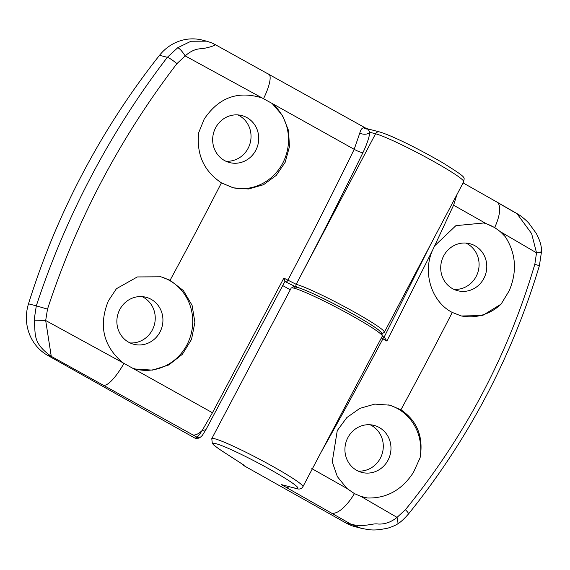<?xml version="1.0" encoding="UTF-8"?>
<svg xmlns="http://www.w3.org/2000/svg" width="570" height="570" viewBox="0 0 570 570"><rect width="100%" height="100%" fill="white"/><g stroke="black" fill="none" stroke-linecap="round" stroke-linejoin="round"><path stroke-width="0.85" d="M142.044 296.607A24.282 22.95 -75.5 0 1 152.29 330.051A24.282 22.95 -75.5 0 1 130.067 342.919M159.978 332.039A24.282 22.95 -75.5 0 1 133.815 344.273A24.282 22.95 -75.5 0 1 119.821 309.482A24.282 22.95 -75.5 0 1 145.977 297.248A24.282 22.95 -75.5 0 1 159.978 332.039M160.134 276.592A47.837 45.201 -75.5 0 1 186.903 344.907A47.837 45.201 -75.5 0 1 135.375 368.997A47.837 45.201 -75.5 0 1 135.218 368.954M193.016 434.981L196.928 437.183A3.677 3.662 57.2 0 0 200.633 437.033L198.859 438.173L195.225 438.28L196.928 437.183C197.726 436.891 199.471 434.668 202.158 430.514C198.624 433.87 195.574 435.359 193.016 434.981L51.264 356.343C31.949 342.613 35.995 334.419 34.129 320.119L36.309 305.841L47.502 309.111L45.678 320.511L122.7 362.67L212.46 412.751L283.846 278.096L296.179 284.316A51.514 4.09 27.8 0 1 348.006 308.555A51.514 4.09 27.8 0 1 384.344 332.274L463.716 181.723A51.514 4.09 -152.2 0 0 427.379 158.004A51.514 4.09 -152.2 0 0 375.559 133.772L296.186 284.316A1537.318 487.799 119.3 0 0 362.912 152.689C366.603 145.065 368.94 138.275 369.937 132.311L367.985 129.119L363.667 127.815A7.36 7.153 -117.7 0 0 367.985 129.119M122.7 362.67C103.248 346.004 98.468 325.406 108.35 300.882L116.408 288.726L137.313 276.942L160.932 276.792L170.081 280.255L183.419 290.636L192.083 305.32L194.904 322.342L191.513 339.428L182.379 354.298L168.734 364.992L152.382 370.122L135.453 369.018L132.653 368.199M237.84 114.912A24.282 22.95 -75.5 0 1 248.085 148.35A24.282 22.95 -75.5 0 1 225.863 161.225M290.265 289.802L282.748 285.584M195.225 438.28L47.73 355.423A44.154 41.724 104.5 0 1 28.5 303.817A735.913 695.436 104.5 0 1 82.757 173.23A735.913 695.436 104.5 0 1 159.529 55.297A44.154 41.724 -75.5 0 1 202.493 40.128L206.511 41.168L190.986 41.247L177.762 47.702C179.664 48.521 182.136 51.25 185.193 55.903L176.921 63.64C120.071 137.904 76.929 219.721 47.502 309.111M255.773 150.338A24.282 22.95 -75.5 0 1 229.617 162.571A24.282 22.95 -75.5 0 1 215.617 127.78A24.282 22.95 -75.5 0 1 241.78 115.546A24.282 22.95 -75.5 0 1 255.773 150.338M296.079 286.995L286.062 282.079A2.209 0.698 -60.7 0 0 287.786 280.305A1529.958 485.462 -60.7 0 0 354.191 149.319L272.047 103.412A47.837 45.201 -75.5 0 1 282.706 163.205A47.837 45.201 -75.5 0 1 232.218 187.559M272.196 103.533L282.556 115.575L288.534 130.523L289.453 146.682L285.2 162.236L276.243 175.41L263.575 184.694L248.67 188.998L233.237 187.829L221.424 182.87C203.861 171.064 196.294 154.313 198.723 132.603L204.153 119.18C218.673 97.47 238.032 90.409 262.243 98.011L185.193 55.903C190.701 51.001 196.322 48.607 202.044 48.721C208.1 47.681 212.582 46.391 215.489 44.859M28.5 303.817L36.309 305.841C51.264 260.576 69.718 217.134 91.656 175.532C113.544 133.993 138.774 94.591 167.338 57.313L177.762 47.702M286.062 282.079L284.922 281.438L205.891 429.709L202.158 430.514L212.46 412.751M176.921 63.64C172.589 60.092 169.397 57.983 167.338 57.313L159.529 55.297M272.047 103.412L262.243 98.011M362.912 152.689A7.36 1.261 -154 0 1 354.191 149.319L359.805 133.017C360.703 129.654 361.993 127.922 363.667 127.815A29.433 9.341 119.3 0 0 362.235 126.184L215.325 44.66C213.216 43.783 214.192 43.498 206.525 41.175M34.129 320.119L45.678 320.511L51.264 356.343L47.73 355.423M359.805 133.017A7.36 5.287 -170.9 0 0 369.937 132.311L375.559 133.772A3.677 3.477 -75.5 0 1 379.52 131.919C393.877 136.209 422.099 150.815 443.082 162.992C468.675 179.066 463.823 176.878 463.716 181.723M284.922 281.466L205.891 429.709C201.011 437.489 203.034 434.575 200.633 437.033L200.633 437.033M284.922 281.438L283.846 278.096M465.897 243.062A24.282 22.95 -75.5 0 1 476.135 276.5A24.282 22.95 -75.5 0 1 453.912 289.375M443.667 255.93A24.282 22.95 -75.5 0 1 469.83 243.696A24.282 22.95 -75.5 0 1 483.83 278.488A24.282 22.95 -75.5 0 1 457.667 290.721A24.282 22.95 -75.5 0 1 443.667 255.93M483.467 222.906A47.837 45.201 -75.5 0 1 505.255 236.664C515.978 253.351 517.318 271.349 509.267 290.65L501.116 304.109L482.476 315.566L461.315 315.987L452.259 312.431C431.918 302.185 422.455 273.244 432.267 250.864L386.859 341.052L381.358 337.932M370.094 424.757A24.282 22.95 -75.5 0 1 380.34 458.202A24.282 22.95 -75.5 0 1 358.117 471.069M347.871 437.632A24.282 22.95 -75.5 0 1 374.034 425.398A24.282 22.95 -75.5 0 1 388.028 460.19A24.282 22.95 -75.5 0 1 361.865 472.416A24.282 22.95 -75.5 0 1 347.871 437.632M388.676 404.878A47.837 45.201 -75.5 0 1 420.097 457.774L413.471 472.345C402.028 489.944 386.695 498.493 367.479 497.988L360.903 496.399L397.041 517.382L405.42 509.708C465.049 436.264 508.184 354.454 534.824 264.266L536.52 252.838L500.439 231.748L505.255 236.664M311.833 468.611L346.888 488.426L337.333 476.584L332.246 461.85L337.262 430.564L346.838 417.561L359.848 408.384L374.803 404.101L389.966 405.192L400.924 409.794C417.233 420.895 423.624 436.891 420.097 457.774M243.711 465.049L243.49 465.434L345.883 522.954A44.154 41.724 -75.5 0 0 355.352 526.766L361.238 528.29L351.27 524.35L285.99 487.25A29.433 9.341 -60.7 0 0 289.425 486.773L295.182 488.155A47.837 3.798 -152.2 0 0 270.779 469.851A47.837 3.798 -152.2 0 0 216.087 443.716A47.837 3.798 -152.2 0 0 222.742 451.433A3.677 2.75 -57.1 0 1 222.45 451.276C211.962 444.265 213.472 444.45 212.311 443.36L211.776 438.665A51.514 4.09 27.8 0 1 214.755 438.765A51.514 4.09 27.8 0 1 266.575 462.997A51.514 4.09 27.8 0 1 302.912 486.716L382.292 336.165L383.282 336.72A2.209 0.713 119.4 0 0 383.232 336.699L383.282 336.72A2.209 0.713 119.4 0 1 382.912 338.837A1529.951 485.462 119.3 0 1 321.152 452.117M538.814 265.535L534.824 264.266M405.42 509.708C408.483 512.815 409.267 514.261 407.785 514.055M243.49 465.434L244.195 465.327L222.45 451.276M346.888 488.426L354.405 493.599L360.903 496.399M345.883 522.954L351.27 524.35C365.163 527.478 371.611 523.089 377.995 524.015C384.729 524.436 391.077 522.22 397.041 517.382L398.102 523.524C400.525 522.263 403.988 519.085 408.483 513.983C468.205 439.912 511.846 357.148 539.398 265.691L541.5 251.712M453.578 205.193L434.682 245.798L455.915 225.642L483.78 222.984L486.431 223.768L453.578 205.193L457.012 194.441M497.546 202.535L515.494 212.867M285.99 487.25L281.124 484.514L295.972 488.469A3.677 3.477 -75.5 0 1 295.182 488.155M500.439 231.748L494.667 227.565L486.431 223.768M540.93 251.27C542.298 251.919 540.83 252.439 536.52 252.838L531.632 233.614L516.912 213.551M384.109 337.184L430.45 244.829M434.682 245.798L432.267 250.864M384.387 337.347L386.859 341.052M367.479 497.988A47.837 45.201 -75.5 0 1 363.731 497.225M501.116 304.109A47.837 45.201 -75.5 0 1 460.296 315.709M268.677 73.957A29.433 7.595 119 0 1 263.568 98.574M221.424 182.87A1526.46 484.35 119.3 0 1 170.081 280.255M123.882 363.503A29.433 7.595 119 0 1 103.854 385.227M296.806 287.18A2.209 2.088 -75.5 0 1 296.186 284.316A2.209 2.088 -75.5 0 0 296.799 287.18M294.127 288.213A51.514 4.09 -152.2 0 0 291.156 288.114L293.685 286.682L298.345 287.636C306.225 290.173 319.977 296.543 339.606 306.745C358.986 317.112 371.968 324.836 378.551 329.909L381.793 332.909L382.292 336.165A51.514 4.09 -152.2 0 0 345.954 312.445A51.514 4.09 -152.2 0 0 294.127 288.213M400.924 409.794A1528.149 484.892 -60.7 0 0 452.259 312.431M294.647 288.356A49.305 3.912 27.8 0 1 339.57 306.731A49.305 3.912 27.8 0 1 380.119 333.414M222.742 451.433L244.195 465.327M331.669 513.078A29.433 11.079 -60.3 0 0 354.405 493.599M494.667 227.565A29.433 11.079 -60.3 0 0 496.769 201.972L463.097 182.899M367.194 128.727L379.52 131.919M362.235 126.184L365.712 128.136M382.263 333.664L384.344 332.274M211.776 438.665L291.156 288.114M295.972 488.469C299.2 489.609 301.516 489.024 302.912 486.716M517.14 213.686L496.769 201.972M361.252 528.297C370.977 530.157 373.956 530.941 387.842 528.155C393.3 526.359 396.72 524.813 398.102 523.524M517.083 213.657L519.648 215.253C519.106 214.655 526.131 219.92 528.981 223.39L536.242 233.365C540.011 240.405 541.764 246.518 541.5 251.705"/></g></svg>
